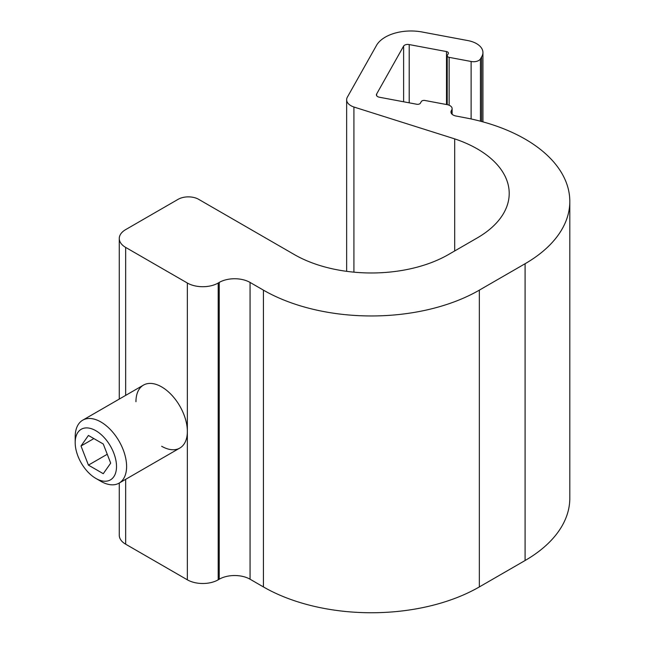 <?xml version="1.0" encoding="UTF-8"?>
<svg xmlns="http://www.w3.org/2000/svg" width="645" height="645" viewBox="0 0 645 645"><rect width="100%" height="100%" fill="white"/><g stroke="black" fill="none" stroke-linecap="round" stroke-linejoin="round"><path stroke-width="0.97" d="M481.613 56.857A21.809 12.594 0 0 0 482.936 52.543A21.809 12.594 0 0 0 468.584 40.716L423.434 32.25A36.346 20.987 0 0 0 376.841 44.795L347.518 96.871A14.537 8.393 0 0 0 346.639 99.741A14.537 8.393 0 0 0 353.911 107.014L454.693 138.877A109.045 62.96 180 0 1 509.211 193.395A109.045 62.96 180 0 1 477.276 237.916L448.493 254.533A109.045 62.96 180 0 1 294.273 254.533L198.66 199.329A14.537 8.393 0 0 0 178.101 199.329L125.67 229.604A21.809 12.594 0 0 0 119.277 238.505A21.809 12.594 0 0 0 125.67 247.414L187.356 283.026A21.809 12.594 0 0 0 218.195 283.026L219.227 282.429A21.809 12.594 180 0 1 250.067 282.429L263.434 290.145A152.663 88.139 0 0 0 479.332 290.145L525.095 263.724A152.663 88.139 0 0 0 569.809 201.401A152.663 88.139 0 0 0 469.358 118.583L455.741 115.963A7.272 4.201 180 0 1 450.96 112.02A7.272 4.201 180 0 1 451.395 110.585L451.677 110.069A7.272 4.201 0 0 0 452.121 108.626A7.272 4.201 0 0 0 447.332 104.684L425.063 100.507A2.911 1.677 0 0 0 421.338 101.507L420.371 103.216A2.911 1.677 180 0 1 416.646 104.224L379.268 97.21A4.362 2.516 180 0 1 376.398 94.839A4.362 2.516 180 0 1 376.656 93.977L403.617 46.077A4.362 2.516 180 0 1 409.204 44.578L446.493 51.568A2.911 1.677 180 0 1 448.404 53.148A2.911 1.677 180 0 1 448.235 53.72L447.396 55.204A2.911 1.677 0 0 0 447.227 55.776A2.911 1.677 0 0 0 449.138 57.357L471.116 61.477A7.272 4.201 0 0 0 480.436 58.969L481.613 56.857L481.613 121.51M119.277 483.016L119.277 535.294A21.809 12.594 0 0 0 125.67 544.195L187.356 579.815A21.809 12.594 0 0 0 218.195 579.815L219.227 579.218A21.809 12.594 180 0 1 250.067 579.218L263.434 586.934A152.663 88.139 0 0 0 479.332 586.934L525.095 560.513A152.663 88.139 0 0 0 569.809 498.19L569.809 201.401M480.436 58.969L480.436 121.195M471.116 61.477L471.116 118.954M449.138 57.357L449.138 105.24M446.493 51.568L446.493 104.53M409.204 44.578L409.204 102.821M403.617 46.077L403.617 101.773M376.656 93.977L376.656 95.702M451.677 110.069L451.677 113.842M451.395 110.585L451.395 113.456M454.693 138.877L454.693 250.953M353.911 107.014L353.911 272.158M135.95 401.738A36.346 20.987 60 0 1 161.653 386.903A36.346 20.987 60 0 1 187.356 431.416A36.346 20.987 60 0 1 161.653 446.259M75.191 442.639L75.191 436.818A36.346 20.987 60 0 1 82.721 420.177A36.346 20.987 60 0 1 110.73 429.917A36.346 20.987 60 0 1 126.597 466.496A36.346 20.987 60 0 1 119.067 483.137A36.346 20.987 60 0 1 100.894 481.331L95.855 478.421A29.219 16.867 60 0 1 75.191 442.639A29.219 16.867 60 0 1 95.855 430.715A29.219 16.867 60 0 1 116.511 466.496A29.219 16.867 60 0 1 95.855 478.421M81.012 446.001L88.43 435.448L103.273 444.01L110.69 463.134L103.273 473.688L88.43 465.126L81.012 446.001L93.864 438.584M88.43 465.126L107.247 454.257M525.095 263.724L525.095 560.513M479.332 290.145L479.332 586.934M263.434 290.145L263.434 586.934M250.067 282.429L250.067 579.218M219.227 282.429L219.227 579.218M218.195 283.026L218.195 579.815M187.356 283.026L187.356 579.815M125.67 247.414L125.67 395.385M125.67 479.324L125.67 544.195M482.936 121.865L482.936 52.543M447.227 104.667L447.227 55.776M452.121 114.294L452.121 108.626M119.277 399.07L119.277 238.505M346.639 271.335L346.639 99.741M143.48 385.097L82.721 420.177M179.826 448.057L119.067 483.137"/></g></svg>
